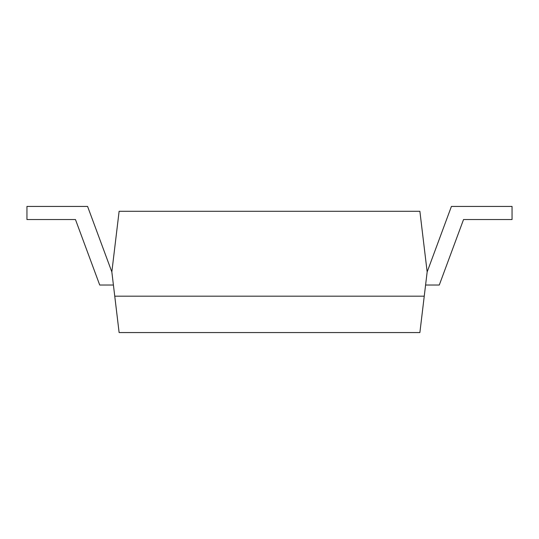 <?xml version="1.0" encoding="UTF-8"?>
<svg xmlns="http://www.w3.org/2000/svg" width="539" height="539" viewBox="0 0 539 539"><rect width="100%" height="100%" fill="white"/><g stroke="black" fill="none" stroke-linecap="round" stroke-linejoin="round"><path stroke-width="0.4" stroke-dasharray="2.69 2.02" d="M113.412 285.023L99.715 285.023L75.46 219.535L26.95 219.535L75.46 219.535L99.715 285.023L75.46 219.535L26.95 219.535L26.95 206.437L87.587 206.437L111.842 271.925L113.412 285.023L99.715 285.023L113.412 285.023L111.842 271.925L113.412 285.023L111.842 271.925L119.119 211.288L419.881 211.288L427.157 271.925L419.881 332.563L119.119 332.563L111.842 271.925L87.587 206.437L111.842 271.925M26.95 206.437L87.587 206.437L26.95 206.437L26.95 219.535L26.95 206.437M425.588 285.023L439.285 285.023L463.54 219.535L512.05 219.535L463.54 219.535L439.285 285.023L425.588 285.023L427.157 271.925L451.412 206.437L512.05 206.437L451.412 206.437L427.157 271.925L451.412 206.437L512.05 206.437L512.05 219.535L512.05 206.437L512.05 219.535L463.54 219.535L439.285 285.023L425.588 285.023L427.157 271.925"/><path stroke-width="0.81" d="M113.412 285.023L99.715 285.023L75.46 219.535L26.95 219.535L26.95 206.437L87.587 206.437L111.842 271.925L119.119 211.288L419.881 211.288L427.157 271.925L424.247 296.18L114.753 296.18L111.842 271.925M424.247 296.18L419.881 332.563L119.119 332.563L114.753 296.18M425.588 285.023L439.285 285.023L463.54 219.535L512.05 219.535L512.05 206.437L451.412 206.437L427.157 271.925"/></g></svg>

